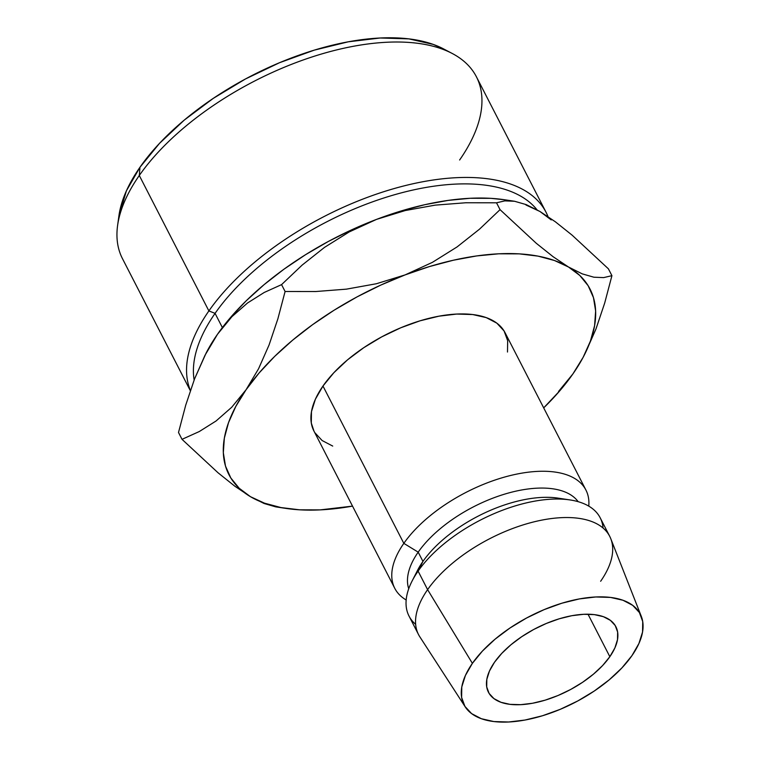 <?xml version="1.0" encoding="UTF-8"?>
<svg xmlns="http://www.w3.org/2000/svg" width="760" height="760" viewBox="0 0 760 760"><rect width="100%" height="100%" fill="white"/><g stroke="black" fill="none" stroke-linecap="round" stroke-linejoin="round"><path stroke-width="1.14" d="M609.843 656.697A71.649 35.15 -27.2 0 1 543.885 700.539A71.649 35.15 -27.2 0 1 488.442 692.236A71.649 35.15 -27.2 0 1 494.494 662.274L489.459 671.042L486.828 679.355L486.714 686.917L489.108 693.414L493.933 698.611L500.992 702.306L510.017 704.349L520.667 704.672L532.522 703.266L545.139 700.169L558.02 695.514L570.674 689.472L582.625 682.271L593.399 674.206L602.594 665.57L609.843 656.697L614.887 647.928L617.51 639.616L617.633 632.054L615.23 625.556L610.413 620.359L603.345 616.664L594.32 614.621L583.67 614.298L571.814 615.704L559.208 618.801L546.326 623.457L533.663 629.498L521.721 636.7L510.939 644.765L501.752 653.4L494.494 662.274A71.649 35.15 -27.2 0 1 560.462 618.431A71.649 35.15 -27.2 0 1 615.894 626.734A71.649 35.15 -27.2 0 1 609.843 656.697L588.012 614.213L609.843 656.697M452.295 53.513L443.593 48.925A192.993 94.686 152.8 0 0 139.973 167.248L139.289 175.493A198.968 97.612 -27.2 0 1 452.295 53.513A198.968 97.612 -27.2 0 1 459.619 159.999M208.886 310.925L215.07 313.367A192.993 94.686 -27.2 0 1 384.085 197.913A192.993 94.686 -27.2 0 1 536.997 209.779A192.993 94.686 152.8 0 0 384.085 197.913A192.993 94.686 152.8 0 0 215.07 313.367L222.376 327.579L215.07 313.367A192.993 94.686 152.8 0 0 194.142 379.99A192.993 94.686 -27.2 0 1 215.07 313.367L208.886 310.925A198.968 97.612 -27.2 0 1 392.074 189.164A198.968 97.612 -27.2 0 1 546.022 212.23A198.968 97.612 -27.2 0 1 547.979 216.562A198.968 97.612 152.8 0 0 396.473 187.9A198.968 97.612 152.8 0 0 208.886 310.925L139.289 175.493L208.886 310.925A198.968 97.612 152.8 0 0 190.389 390.45A198.968 97.612 -27.2 0 1 208.886 310.925M546.022 212.23L476.416 76.798A198.968 97.612 152.8 0 0 322.468 53.722A198.968 97.612 152.8 0 0 139.289 175.493A198.968 97.612 152.8 0 0 122.484 258.695L190.314 390.668M585.922 490.048L505.067 332.719A107.473 52.725 152.8 0 0 421.914 320.255A107.473 52.725 152.8 0 0 322.971 386.033L403.826 543.362A107.473 52.725 -27.2 0 1 502.778 477.584A107.473 52.725 -27.2 0 1 585.922 490.048A107.473 52.725 -27.2 0 1 588.772 506.131A107.473 52.725 152.8 0 0 517.275 473.993A107.473 52.725 152.8 0 0 403.826 543.362L418.19 552.149A95.532 46.873 -27.2 0 1 502.787 494.703A95.532 46.873 -27.2 0 1 578.16 501.676A95.532 46.873 152.8 0 0 502.787 494.703A95.532 46.873 152.8 0 0 418.19 552.149L422.949 561.403A95.532 46.873 -27.2 0 1 563.616 499.244M570.038 499.938L558.011 498.123A95.532 46.873 152.8 0 0 422.949 561.403L418.095 571.121A107.473 52.725 -27.2 0 1 570.038 499.938A107.473 52.725 -27.2 0 1 603.069 528.029M609.71 536.322L600.191 517.817A107.473 52.725 152.8 0 0 517.038 505.353A107.473 52.725 152.8 0 0 418.095 571.121L427.604 589.636A107.473 52.725 -27.2 0 1 526.556 523.858A107.473 52.725 -27.2 0 1 609.71 536.322A107.473 52.725 -27.2 0 1 600.637 581.267M641.307 616.369L610.774 538.688A107.473 52.725 152.8 0 0 528.96 523.174A107.473 52.725 152.8 0 0 427.604 589.636L472.387 663.347A99.113 48.63 -27.2 0 1 565.858 602.053A99.113 48.63 -27.2 0 1 641.307 616.369A99.113 48.63 -27.2 0 1 631.959 655.623L621.917 667.897L609.207 679.839L594.292 691.011L577.771 700.957L560.262 709.317L542.44 715.768L524.989 720.043L508.592 722L493.858 721.553L481.374 718.722L471.608 713.611L464.94 706.42L461.615 697.423L461.776 686.973L465.414 675.469L472.387 663.347L482.419 651.073L495.14 639.131L510.045 627.959L526.566 618.013L544.084 609.653L561.906 603.202L579.348 598.928L595.755 596.971L610.48 597.417L622.962 600.248L632.728 605.359L639.407 612.55L642.722 621.547L642.561 631.997L638.922 643.501L631.959 655.623A99.113 48.63 -27.2 0 1 542.925 715.616A99.113 48.63 -27.2 0 1 465.215 706.866A99.113 48.63 -27.2 0 1 472.387 663.347L427.604 589.636A107.473 52.725 152.8 0 0 419.834 636.823L465.215 706.866M285.902 508.402A203.005 99.598 -27.2 0 1 250.467 496.689A203.005 99.598 -27.2 0 1 246.069 389.747L231.677 407.293L216.03 421.012L199.329 431.519L182.02 439.337L218.044 472.777L234.84 486.21L250.467 496.689L264.052 503.481L275.719 506.863L285.902 508.402A203.005 99.598 -27.2 0 0 352.516 506.122L320.216 509.884L299.649 509.827L280.962 507.566L264.48 503.167L250.467 496.689L239.181 488.243L230.812 477.974L225.492 466.06L223.326 452.713L224.343 438.149L228.532 422.617L235.818 406.391L246.069 389.747L259.113 372.97L274.74 356.335L292.666 340.147L312.588 324.672L334.172 310.166L357.048 296.894L380.817 285.076L405.08 274.911L429.419 266.57L453.406 260.214L476.653 255.93L498.75 253.802L519.308 253.869L537.994 256.12L554.486 260.519L568.489 267.007L579.775 275.452L588.154 285.712L593.465 297.625L595.631 310.973L594.614 325.546L590.434 341.069L583.148 357.295L572.897 373.939L559.844 390.716L543.694 407.873A203.005 99.598 -27.2 0 0 572.897 373.939L558.572 391.419L572.897 373.939A203.005 99.598 -27.2 0 0 584.326 355.034A203.005 99.598 -27.2 0 0 568.489 267.007L553.119 256.719L536.284 243.285L500.042 209.655L479.484 229.188L457.092 246.915L432.402 262.352L405.08 274.911A203.005 99.598 -27.2 0 1 568.489 267.007L553.119 256.719L536.284 243.285L500.042 209.655L496.527 202.806L504.811 200.877L514.577 201.267L526.177 204.601L539.952 211.48L551.237 219.925M507.49 352.032L507.67 340.708L504.07 330.952L496.84 323.152L486.248 317.613L472.71 314.545L456.741 314.06L438.957 316.179L420.033 320.815L400.71 327.807L381.719 336.87L363.802 347.662L347.633 359.765L333.849 372.723L322.971 386.033L315.409 399.171L311.467 411.654L311.296 422.987L313.966 431.101M314.887 432.734L322.126 440.534L332.719 446.072M418.532 634.572A107.473 52.725 -27.2 0 1 427.604 589.636L418.095 571.121A107.473 52.725 152.8 0 0 409.022 616.065L418.532 634.572M415.653 624.35A107.473 52.725 -27.2 0 1 412.043 581.134A107.473 52.725 -27.2 0 1 418.095 571.121L422.949 561.403A95.532 46.873 152.8 0 0 417.572 570.304L412.043 581.134M415.216 575.51A95.532 46.873 -27.2 0 1 422.949 561.403L418.19 552.149A95.532 46.873 152.8 0 0 408.728 588.753A95.532 46.873 -27.2 0 1 418.19 552.149L403.826 543.362A107.473 52.725 152.8 0 0 406.173 599.982A107.473 52.725 -27.2 0 1 394.753 588.297A107.473 52.725 -27.2 0 1 403.826 543.362L322.971 386.033A107.473 52.725 152.8 0 0 313.899 430.967L394.753 588.297M604.684 303.078L611.923 275.671L603.63 277.609L593.873 277.21L582.264 273.875L568.489 267.007L582.264 273.875L593.873 277.21L603.63 277.609L611.923 275.671L608.399 268.822L611.923 275.671L604.684 303.078L595.935 329.061L604.684 303.078M585.447 352.839L595.935 329.061L584.326 355.034M206.026 353.257L217.531 334.219L230.575 317.442L246.202 300.808L264.128 284.62L284.05 269.135L305.644 254.638L328.51 241.366L352.279 229.548L376.542 219.383L405.251 210.539L435.214 205.133L465.823 202.758L496.527 202.806L500.042 209.655L479.484 229.188L457.092 246.915L432.402 262.352L405.08 274.911L376.371 283.746L346.408 289.151L315.799 291.526L285.095 291.488L277.865 318.849L269.078 344.954L258.571 368.742L246.069 389.747A203.005 99.598 -27.2 0 1 405.08 274.911L376.371 283.746L346.408 289.151L315.799 291.526L285.095 291.488L277.865 318.849L269.078 344.954L258.571 368.742L246.069 389.747L231.677 407.293L216.03 421.012L199.329 431.519L182.02 439.337L218.044 472.777L234.84 486.21L250.467 496.689L264.052 503.481L275.719 506.863M205.019 355.233L217.531 334.219A203.005 99.598 152.8 0 0 206.093 353.124L194.522 379.012L185.734 405.127L178.505 432.487L182.02 439.337L178.505 432.487L185.734 405.127L194.522 379.012L205.019 355.233L217.531 334.219L231.914 316.683L247.57 302.955L264.262 292.448L281.57 284.63L285.095 291.488L281.57 284.63L302.138 265.098L324.529 247.37L349.22 231.933L376.542 219.383L405.251 210.539L435.214 205.133L465.823 202.758L496.527 202.806L504.811 200.877L514.577 201.267L504.526 199.756A203.005 99.598 152.8 0 0 376.542 219.383A203.005 99.598 152.8 0 0 217.531 334.219L231.914 316.683L247.57 302.955L264.262 292.448L281.57 284.63L302.138 265.098L324.529 247.37L349.22 231.933L376.542 219.383L400.881 211.042L424.868 204.677L448.115 200.402L470.212 198.274L490.77 198.341L504.754 199.785M525.948 204.991L539.952 211.48L555.332 221.768L572.166 235.201L608.399 268.822L572.166 235.201L555.332 221.768L539.952 211.48L526.177 204.601L514.577 201.267M118.902 216.02L126.398 190.845L139.973 167.248L159.514 143.355L184.272 120.089L213.303 98.353L245.48 78.964L279.576 62.69L314.279 50.141L348.251 41.809L380.19 38L408.87 38.874L433.19 44.393L444.058 49.172M117.591 225.53A198.968 97.612 -27.2 0 1 139.289 175.493L139.973 167.248A192.993 94.686 152.8 0 0 118.93 215.783L117.591 225.53"/></g></svg>
